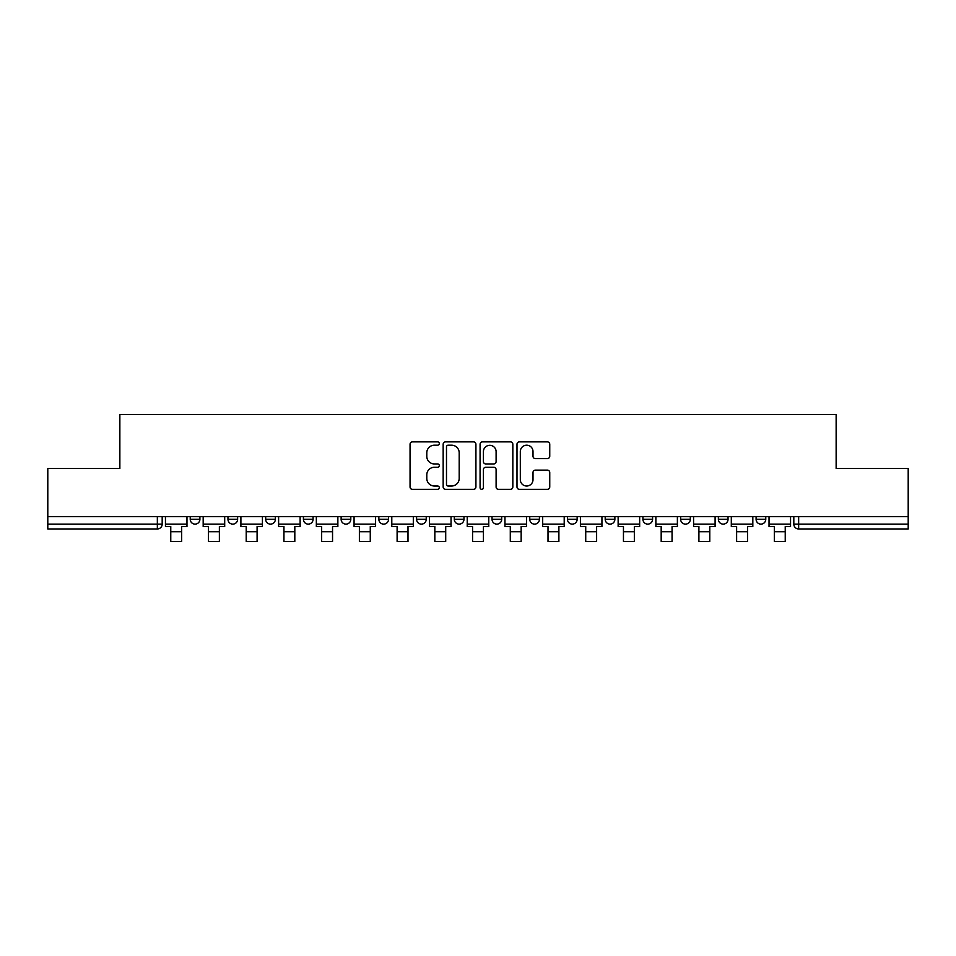<?xml version="1.0" encoding="UTF-8"?>
<svg xmlns="http://www.w3.org/2000/svg" width="956" height="956" viewBox="0 0 956 956"><rect width="100%" height="100%" fill="white"/><g stroke="black" fill="none" stroke-linecap="round" stroke-linejoin="round"><path stroke-width="1.43" d="M439.306 443.536A1.661 1.661 0 0 0 437.645 441.875L412.43 441.875A2.378 2.378 0 0 0 410.052 444.241L410.052 486.974A2.378 2.378 0 0 0 412.43 489.341L437.645 489.341A1.661 1.661 0 0 0 439.306 487.68A1.661 1.661 0 0 0 437.645 486.018L434.383 486.018A7.6 7.6 0 0 1 426.794 478.43L426.794 474.869A7.6 7.6 0 0 1 434.383 467.269L437.645 467.269A1.661 1.661 0 0 0 439.306 465.608A1.661 1.661 0 0 0 437.645 463.947L434.383 463.947A7.6 7.6 0 0 1 426.794 456.347L426.794 452.786A7.6 7.6 0 0 1 434.383 445.197L437.645 445.197A1.661 1.661 0 0 0 439.306 443.536M605.196 516.634L605.196 519.287L614.875 519.287A4.84 4.84 0 0 1 610.036 524.127A4.84 4.84 0 0 1 605.196 519.287L605.196 516.634M492.029 516.634L492.029 519.287L501.697 519.287A4.84 4.84 0 0 1 496.857 524.127A4.84 4.84 0 0 1 492.029 519.287L492.029 516.634M416.577 516.634L416.577 519.287L426.245 519.287A4.84 4.84 0 0 1 421.417 524.127A4.84 4.84 0 0 1 416.577 519.287L416.577 516.634M378.851 516.634L378.851 519.287L388.53 519.287A4.84 4.84 0 0 1 383.691 524.127A4.84 4.84 0 0 1 378.851 519.287L378.851 516.634M303.411 519.287L303.411 516.634L303.411 519.287A4.84 4.84 0 0 0 308.238 524.127A4.84 4.84 0 0 1 303.411 519.287L313.078 519.287A4.84 4.84 0 0 1 308.238 524.127M227.958 519.287L227.958 516.634L227.958 519.287A4.84 4.84 0 0 0 232.798 524.127A4.84 4.84 0 0 1 227.958 519.287L237.626 519.287A4.84 4.84 0 0 1 232.798 524.127A4.84 4.84 0 0 0 237.626 519.287L237.626 516.634L237.626 519.287M547.37 458.605A2.378 2.378 0 0 0 549.748 456.227L549.748 444.241A2.378 2.378 0 0 0 547.37 441.875L519.359 441.875A2.378 2.378 0 0 0 516.993 444.241L516.993 486.974A2.378 2.378 0 0 0 519.359 489.341L547.37 489.341A2.378 2.378 0 0 0 549.748 486.974L549.748 472.491A2.378 2.378 0 0 0 547.37 470.113L535.384 470.113A2.378 2.378 0 0 0 533.006 472.491L533.006 479.673A6.345 6.345 0 0 1 526.66 486.018A6.345 6.345 0 0 1 520.315 479.673L520.315 451.543A6.345 6.345 0 0 1 526.66 445.197A6.345 6.345 0 0 1 533.006 451.543L533.006 456.227A2.378 2.378 0 0 0 535.384 458.605L547.37 458.605M47.8 516.634L47.8 468.512L119.859 468.512L119.859 414.581L836.142 414.581L836.142 468.512L908.2 468.512L908.2 516.634L47.8 516.634L47.8 524.127L162.185 524.127L162.185 516.634L162.185 524.127A4.84 4.84 0 0 1 157.346 528.967L47.8 528.967L47.8 524.127M475.921 444.241A2.378 2.378 0 0 0 473.555 441.875L445.544 441.875A2.378 2.378 0 0 0 443.166 444.241L443.166 486.974A2.378 2.378 0 0 0 445.544 489.341L473.555 489.341A2.378 2.378 0 0 0 475.921 486.974L475.921 444.241M482.445 441.875L510.456 441.875A2.378 2.378 0 0 1 512.834 444.241L512.834 486.974A2.378 2.378 0 0 1 510.456 489.341L498.47 489.341A2.378 2.378 0 0 1 496.104 486.974L496.104 469.647A2.378 2.378 0 0 0 493.726 467.269L485.779 467.269A2.378 2.378 0 0 0 483.401 469.647L483.401 487.68A1.661 1.661 0 0 1 481.74 489.341A1.661 1.661 0 0 1 480.079 487.68L480.079 444.241A2.378 2.378 0 0 1 482.445 441.875M793.815 516.634L793.815 524.127L908.2 524.127L908.2 528.967L798.654 528.967A4.84 4.84 0 0 1 793.815 524.127M908.2 516.634L908.2 524.127M765.768 516.634L765.768 519.287A4.84 4.84 0 0 1 760.928 524.127A4.84 4.84 0 0 1 756.1 519.287L765.768 519.287M756.1 516.634L756.1 519.287M728.042 516.634L728.042 519.287A4.84 4.84 0 0 1 723.202 524.127A4.84 4.84 0 0 1 718.374 519.287L728.042 519.287A4.84 4.84 0 0 1 723.202 524.127M718.374 516.634L718.374 519.287M690.316 516.634L690.316 519.287A4.84 4.84 0 0 1 685.488 524.127A4.84 4.84 0 0 1 680.648 519.287L690.316 519.287M680.648 516.634L680.648 519.287M652.59 516.634L652.59 519.287A4.84 4.84 0 0 1 647.762 524.127A4.84 4.84 0 0 1 642.922 519.287A4.84 4.84 0 0 0 647.762 524.127M642.922 516.634L642.922 519.287L652.59 519.287M614.875 516.634L614.875 519.287A4.84 4.84 0 0 1 610.036 524.127M577.149 516.634L577.149 519.287A4.84 4.84 0 0 1 572.309 524.127A4.84 4.84 0 0 1 567.47 519.287L577.149 519.287M567.47 516.634L567.47 519.287M539.423 516.634L539.423 519.287A4.84 4.84 0 0 1 534.583 524.127A4.84 4.84 0 0 1 529.755 519.287L539.423 519.287L539.423 516.634M529.755 516.634L529.755 519.287M501.697 516.634L501.697 519.287M463.971 516.634L463.971 519.287A4.84 4.84 0 0 1 459.143 524.127A4.84 4.84 0 0 1 454.303 519.287L463.971 519.287L463.971 516.634M454.303 516.634L454.303 519.287M426.245 519.287L426.245 516.634L426.245 519.287A4.84 4.84 0 0 1 421.417 524.127M388.53 519.287L388.53 516.634L388.53 519.287A4.84 4.84 0 0 1 383.691 524.127M350.804 516.634L350.804 519.287A4.84 4.84 0 0 1 345.964 524.127A4.84 4.84 0 0 1 341.125 519.287A4.84 4.84 0 0 0 345.964 524.127A4.84 4.84 0 0 0 350.804 519.287L350.804 516.634M341.125 516.634L341.125 519.287L350.804 519.287M313.078 516.634L313.078 519.287M275.352 516.634L275.352 519.287A4.84 4.84 0 0 1 270.512 524.127A4.84 4.84 0 0 1 265.684 519.287L275.352 519.287M265.684 516.634L265.684 519.287M199.9 516.634L199.9 519.287A4.84 4.84 0 0 1 195.072 524.127A4.84 4.84 0 0 1 190.232 519.287A4.84 4.84 0 0 0 195.072 524.127A4.84 4.84 0 0 0 199.9 519.287L199.9 516.634M190.232 516.634L190.232 519.287L199.9 519.287M448.149 445.197A1.661 1.661 0 0 0 446.488 446.858L446.488 484.357A1.661 1.661 0 0 0 448.149 486.018L451.591 486.018A7.6 7.6 0 0 0 459.191 478.43L459.191 452.786A7.6 7.6 0 0 0 451.591 445.197L448.149 445.197M496.104 451.662A6.345 6.345 0 0 0 489.747 445.317A6.345 6.345 0 0 0 483.401 451.662L483.401 461.569A2.378 2.378 0 0 0 485.779 463.947L493.726 463.947A2.378 2.378 0 0 0 496.104 461.569L496.104 451.662M165.448 524.127L186.97 524.127L186.97 526.541L181.652 526.541L181.652 541.419L170.766 541.419L170.766 526.541L165.448 526.541L165.448 516.634M186.97 524.127L186.97 516.634M203.174 524.127L224.696 524.127L224.696 526.541L219.378 526.541L219.378 541.419L208.492 541.419L208.492 526.541L203.174 526.541L203.174 516.634M224.696 524.127L224.696 516.634M240.9 524.127L262.422 524.127L262.422 526.541L257.092 526.541L257.092 541.419L246.218 541.419L246.218 526.541L240.9 526.541L240.9 516.634M262.422 524.127L262.422 516.634M278.614 524.127L300.136 524.127L300.136 526.541L294.818 526.541L294.818 541.419L283.944 541.419L283.944 526.541L278.614 526.541L278.614 516.634M300.136 524.127L300.136 516.634M316.34 524.127L337.862 524.127L337.862 526.541L332.545 526.541L332.545 541.419L321.658 541.419L321.658 526.541L316.34 526.541L316.34 516.634M337.862 524.127L337.862 516.634M354.067 524.127L375.589 524.127L375.589 526.541L370.271 526.541L370.271 541.419L359.384 541.419L359.384 526.541L354.067 526.541L354.067 516.634M375.589 524.127L375.589 516.634M391.793 524.127L413.315 524.127L413.315 526.541L407.997 526.541L407.997 541.419L397.11 541.419L397.11 526.541L391.793 526.541L391.793 516.634M413.315 524.127L413.315 516.634M429.519 524.127L451.041 524.127L451.041 526.541L445.711 526.541L445.711 541.419L434.837 541.419L434.837 526.541L429.519 526.541L429.519 516.634M451.041 524.127L451.041 516.634M467.233 524.127L488.767 524.127L488.767 526.541L483.437 526.541L483.437 541.419L472.563 541.419L472.563 526.541L467.233 526.541L467.233 516.634M488.767 524.127L488.767 516.634M504.959 524.127L526.481 524.127L526.481 526.541L521.163 526.541L521.163 541.419L510.289 541.419L510.289 526.541L504.959 526.541L504.959 516.634M526.481 524.127L526.481 516.634M542.685 524.127L564.207 524.127L564.207 526.541L558.89 526.541L558.89 541.419L548.003 541.419L548.003 526.541L542.685 526.541L542.685 516.634M564.207 524.127L564.207 516.634M580.412 524.127L601.933 524.127L601.933 526.541L596.616 526.541L596.616 541.419L585.729 541.419L585.729 526.541L580.412 526.541L580.412 516.634M601.933 524.127L601.933 516.634M618.138 524.127L639.66 524.127L639.66 526.541L634.342 526.541L634.342 541.419L623.455 541.419L623.455 526.541L618.138 526.541L618.138 516.634M639.66 524.127L639.66 516.634M655.864 524.127L677.386 524.127L677.386 526.541L672.056 526.541L672.056 541.419L661.182 541.419L661.182 526.541L655.864 526.541L655.864 516.634M677.386 524.127L677.386 516.634M693.578 524.127L715.1 524.127L715.1 526.541L709.782 526.541L709.782 541.419L698.908 541.419L698.908 526.541L693.578 526.541L693.578 516.634M715.1 524.127L715.1 516.634M731.304 524.127L752.826 524.127L752.826 526.541L747.508 526.541L747.508 541.419L736.622 541.419L736.622 526.541L731.304 526.541L731.304 516.634M752.826 524.127L752.826 516.634M769.03 524.127L790.552 524.127L790.552 526.541L785.235 526.541L785.235 541.419L774.348 541.419L774.348 526.541L769.03 526.541L769.03 516.634M790.552 524.127L790.552 516.634M157.346 516.634L157.346 528.967M798.654 516.634L798.654 528.967M170.766 531.739L181.652 531.739M208.492 531.739L219.378 531.739M246.218 531.739L257.092 531.739M283.944 531.739L294.818 531.739M321.658 531.739L332.545 531.739M359.384 531.739L370.271 531.739M397.11 531.739L407.997 531.739M434.837 531.739L445.711 531.739M472.563 531.739L483.437 531.739M510.289 531.739L521.163 531.739M548.003 531.739L558.89 531.739M585.729 531.739L596.616 531.739M623.455 531.739L634.342 531.739M661.182 531.739L672.056 531.739M698.908 531.739L709.782 531.739M736.622 531.739L747.508 531.739M774.348 531.739L785.235 531.739"/></g></svg>
